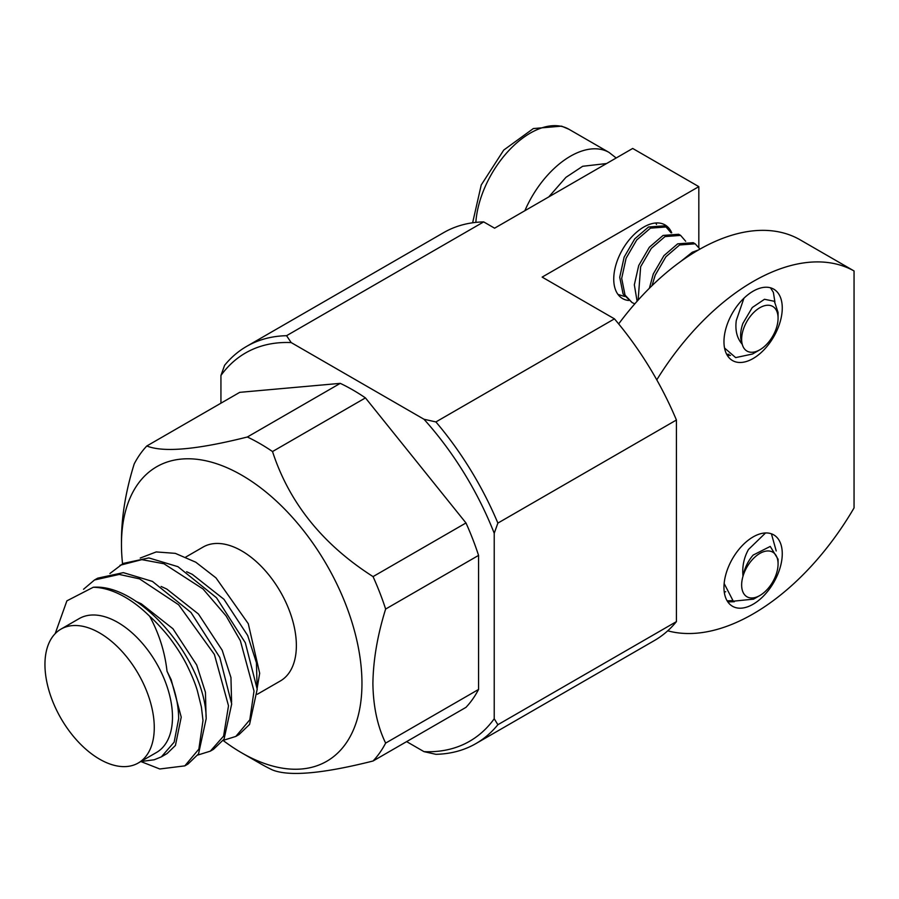 <?xml version="1.0" encoding="UTF-8"?>
<svg xmlns="http://www.w3.org/2000/svg" width="899" height="899" viewBox="0 0 899 899"><rect width="100%" height="100%" fill="white"/><g stroke="black" fill="none" stroke-linecap="round" stroke-linejoin="round"><path stroke-width="1.35" d="M734.326 601.723L727.808 601.892M727.167 600.88L732.314 600.611M725.695 591.699L724.291 592.194M771.421 533.815L776.219 550.952M778.073 563.943L778.073 559.245L770.241 546.423L753.148 555.076C747.923 561.122 744.541 568.157 743.012 576.192A25.768 14.878 -60 0 1 754.857 557.122A25.768 14.878 -60 0 1 778.073 563.943A25.768 14.878 -60 0 1 764.858 591.812A25.768 14.878 -60 0 1 759.857 595.509A25.768 14.878 -60 0 1 743.012 576.192C742.046 566.707 743.878 557.807 748.485 549.48L765.566 532.95M724.156 583.53L733.281 601.195L753.508 599.15M782.265 553.75A41.219 23.801 -60 0 1 764.274 595.228A41.219 23.801 -60 0 1 732.505 606.274A41.219 23.801 -60 0 1 723.965 587.407A41.219 23.801 -60 0 1 741.967 545.918A41.219 23.801 -60 0 1 773.724 534.871A41.219 23.801 -60 0 1 782.265 553.75M782.265 308.031A41.219 23.801 -60 0 1 764.274 349.52A41.219 23.801 -60 0 1 732.505 360.555A41.219 23.801 -60 0 1 723.965 341.687A41.219 23.801 -60 0 1 741.967 300.199A41.219 23.801 -60 0 1 773.724 289.152A41.219 23.801 -60 0 1 782.265 308.031M618.669 323.91A203.545 117.522 -60 0 1 799.391 239.404L854.05 270.959L854.05 507.924A203.545 117.522 -60 0 1 667.732 630.806M656.776 379.861A203.545 117.522 -60 0 1 854.05 270.959M671.733 232.796A42.511 24.543 120 0 0 665.058 224.93A42.511 24.543 120 0 0 643.808 227.031A42.511 24.543 120 0 0 616.029 264.497A42.511 24.543 120 0 0 622.546 298.558A42.511 24.543 120 0 0 628.626 300.468M122.556 563.808A170.046 98.182 60 0 1 121.466 544.592A170.046 98.182 60 0 1 241.719 475.166A170.046 98.182 60 0 1 361.96 683.442A170.046 98.182 60 0 1 241.707 752.856A170.046 98.182 60 0 1 223.143 740.473M478.56 555.402L385.637 609.05C377.501 635.11 373.254 659.9 372.894 683.442C373.231 706.457 377.479 726.347 385.637 743.102L478.56 689.454L478.56 555.402A195.813 113.06 -120 0 0 465.974 522.96L365.443 397.897A195.813 113.06 -120 0 0 340.26 383.356L239.73 392.346L146.807 445.983C163.483 452.669 196.993 449.68 247.349 437.004A195.813 113.06 60 0 1 272.521 451.545C289.197 502.788 322.707 544.479 373.051 576.607L465.974 522.96M385.637 609.05A195.813 113.06 -120 0 0 373.051 576.607M121.466 544.592L121.466 538.276C121.826 514.745 126.074 489.955 134.221 463.895A195.813 113.06 60 0 1 146.807 445.983M257.328 694.253L280.364 680.959A77.292 44.624 -120 0 0 296.367 645.572A77.292 44.624 -120 0 0 262.632 567.786A77.292 44.624 -120 0 0 203.062 547.075L185.812 557.043M109.914 573.517L123.197 563.437L148.863 557.919L177.946 566.685L216.513 597.768L245.315 642.74L257.204 689.218L249.562 724.437L239.01 734.584L235.819 736.427L223.244 740.349M120.005 565.28L141.828 559.639L163.921 563.74L203.039 588.991L226.054 615.871L240.359 640.684L254.012 691.061L249.81 719.807L235.819 736.427M94.496 580.001L97.688 578.169L123.354 572.641L152.437 581.406L191.004 612.489L219.805 657.461L231.695 703.951L224.053 739.158L213.501 749.305L210.321 751.148L197.735 755.07M83.528 589.272L94.485 579.99L119.264 574.427L139.514 578.866L178.643 604.78L214.4 654.45L228.503 705.794L223.593 736.112L210.321 751.148M140.761 761.554L154.223 759.767L161.359 756.868L174.159 742.147L178.665 718.627C178.553 703.569 174.676 687.769 167.023 671.25C164.899 652.067 159.123 633.761 149.695 616.309A103.059 59.503 60 0 0 93.271 587.261C141.222 583.44 205.815 661.776 206.186 718.672L198.544 753.89L187.992 764.038L184.812 765.869L159.786 768.982L140.918 761.565M149.695 616.309C152.47 618.411 165.259 631.458 171.934 640.965C178.339 649.752 183.508 658.158 187.43 666.181C192.083 675.79 195.409 683.993 197.375 690.78L201.421 707.142L202.994 720.515L198.859 749.114L184.812 765.869M60.963 629.12L79.179 618.602A77.292 44.624 60 0 1 138.738 639.313A77.292 44.624 60 0 1 172.484 717.099A77.292 44.624 60 0 1 156.471 752.485L138.255 763.004A77.292 44.624 60 0 1 78.685 742.293A77.292 44.624 60 0 1 44.95 664.507A77.292 44.624 60 0 1 60.963 629.12A77.292 44.624 60 0 1 120.522 649.831A77.292 44.624 60 0 1 154.268 727.617A77.292 44.624 60 0 1 138.255 763.004M140.233 558.054L156.224 551.93L175.305 553.357L195.813 562.223L215.996 577.888L248.281 623.704L259.676 673.261L257.148 688.353M93.271 587.261L66.886 600.847L55.199 633.626M220.94 403.179L220.94 375.467A224.154 129.422 60 0 1 291.197 342.586L423.98 419.249A224.154 129.422 60 0 1 494.225 533.253L494.225 718.762A224.154 129.422 60 0 1 423.98 751.643L406.629 741.619M423.98 751.643L435.903 754.317A229.312 132.389 -120 0 0 475.886 743.597A229.312 132.389 -120 0 0 497.877 724.706L494.225 718.762M497.877 724.706L676.419 621.625L676.419 420.013L497.877 523.094L494.225 533.253M497.877 523.094A229.312 132.389 -120 0 0 435.903 421.934L423.98 419.249M435.903 421.934L614.444 318.853L542.142 277.106L698.826 186.644L632.694 148.459L494.596 228.189L483.684 221.896L286.556 335.698L291.197 342.586M286.556 335.698A229.312 132.389 -120 0 0 246.573 346.418A229.312 132.389 -120 0 0 224.593 365.32L220.94 375.467M385.637 743.102A195.813 113.06 60 0 1 373.051 761.004L465.974 707.356A195.813 113.06 -120 0 0 478.56 689.454M475.886 743.597L654.427 640.526A229.312 132.389 -120 0 0 676.419 621.625M676.419 420.013A229.312 132.389 -120 0 0 614.444 318.853M483.684 221.896A229.312 132.389 -120 0 0 443.701 232.605L246.573 346.418M698.826 247.18L698.826 186.644M247.349 437.004L340.26 383.356M365.443 397.897L272.521 451.545M373.051 761.004C322.887 773.657 289.366 776.657 272.521 769.982A195.813 113.06 60 0 1 259.935 763.375L241.707 752.856M167.023 671.25L171.181 679.7L181.227 717.144L175.429 745.451L167.068 753.564L161.359 756.868M135.625 601.195L141.278 603.791L172.945 628.749L196.69 664.979L205.444 692.297L206.073 716.896M161.135 586.463L166.787 589.059L198.454 614.028L222.199 650.247L230.953 677.576L231.582 702.164M186.632 571.742L192.296 574.337L223.952 599.296L247.697 635.526L256.462 662.844L257.092 687.443M730.482 355.431L727.313 355.42M726.707 354.352L728.977 354.273M651.989 285.691L655.236 275.094L665.889 256.777L679.61 244.977L695.185 243.809L699.961 249.102M695.185 243.809L693.23 242.685L677.655 243.854L663.934 255.642L653.281 273.959L649.381 288.253M638.121 300.109L640.661 266.677L651.314 248.36L665.035 236.572L680.61 235.392L685.667 241.258M680.61 235.392L678.655 234.268L663.08 235.437L649.359 247.236L638.706 265.542L634.334 284.814L637.099 301.255M634.806 303.851L632.098 302.592L625.03 295.086L621.681 278.375L626.086 258.26L636.739 239.943L650.46 228.155L666.035 226.975L671.092 232.852M666.035 226.975L664.08 225.851L648.505 227.02L634.784 238.819L624.131 257.136L619.726 277.252L623.086 293.962L632.098 302.592M624.636 296.456L617.984 294.434M770.499 287.804L773.376 292.377L774.893 301.873M698.467 249.956L692.23 252.271L680.745 261.452M655.776 222.997L656.517 224.435M778.073 318.235L778.073 312.447L774.342 301.289L764.487 299.277L752.261 307.525L742.866 323.46C740.113 331.506 739.911 338.451 742.248 344.306A25.768 14.878 -60 0 1 745.282 324.55A25.768 14.878 -60 0 1 765.622 305.469A25.768 14.878 -60 0 1 778.073 318.235A25.768 14.878 -60 0 1 774.432 332.956A25.768 14.878 -60 0 1 759.857 349.79A25.768 14.878 -60 0 1 742.248 344.306C736.978 338.26 735 330.326 736.281 320.505L743.945 298.198M724.549 348.025L735.663 357.611L752.519 354.015L759.857 349.79M616.186 157.988L609.028 152.414A77.292 44.624 120 0 0 603.162 149.931A77.292 44.624 120 0 0 524.859 210.714M548.772 196.915L565.954 177.328L582.676 166.281L606.567 163.539M472.627 222.783L481.235 184.98L503.743 150.066L533.321 128.568L561.572 126.141L568.943 129.276A77.292 44.624 120 0 0 563.089 126.793A77.292 44.624 120 0 0 507.913 151.56A77.292 44.624 120 0 0 475.841 222.39M759.857 595.509L753.508 599.172M609.028 152.414L568.943 129.276"/></g></svg>
